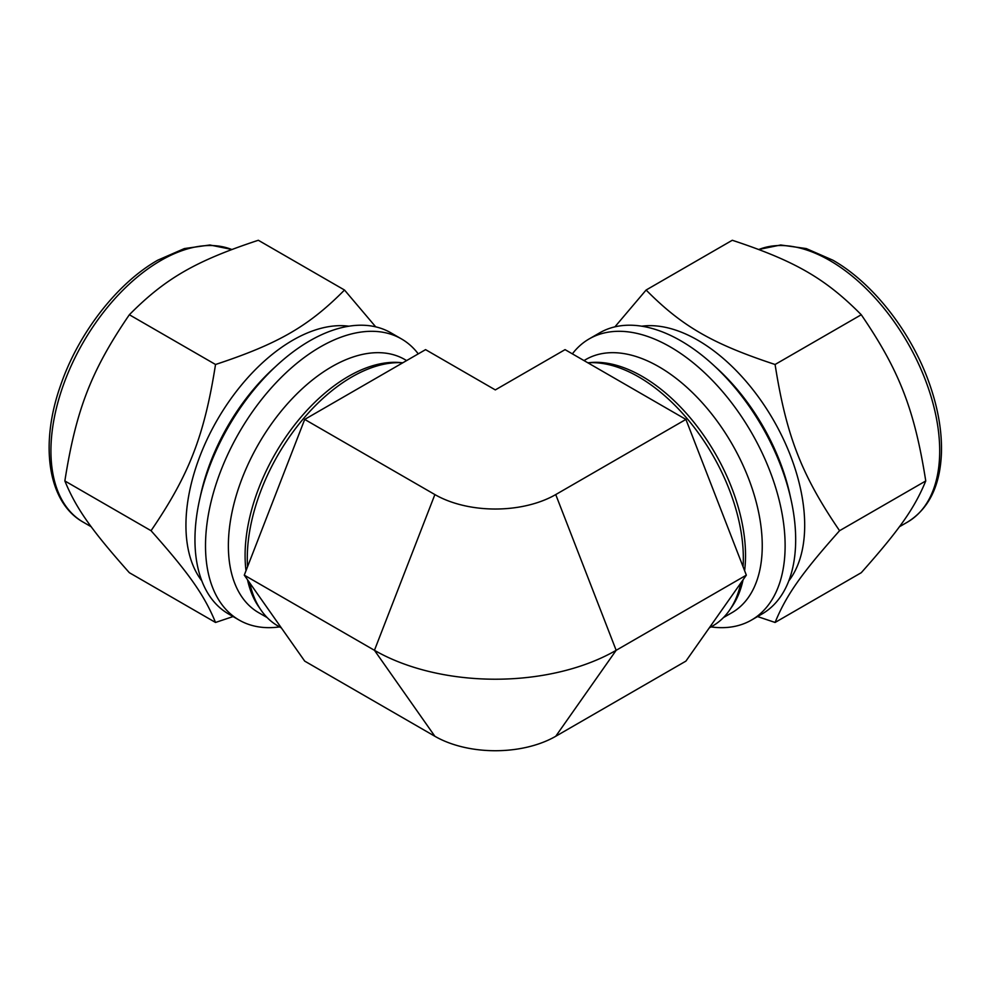 <?xml version="1.0" encoding="UTF-8"?>
<svg xmlns="http://www.w3.org/2000/svg" width="991" height="991" viewBox="0 0 991 991"><rect width="100%" height="100%" fill="white"/><g stroke="black" fill="none" stroke-linecap="round" stroke-linejoin="round"><path stroke-width="1.49" d="M375.713 326.857L344.509 290.029C308.635 326.262 278.298 343.778 215.53 364.49C204.319 435.805 189.145 474.912 151.041 530.705C189.145 573.554 204.319 595.133 215.53 622.459L233.071 616.563M215.53 622.459L129.35 572.699C91.259 529.851 76.084 508.272 64.861 480.957C76.084 409.63 91.259 370.535 129.35 314.742C165.237 278.508 195.574 260.98 258.329 240.268L344.509 290.029M215.53 364.49L129.35 314.742M151.041 530.705L64.861 480.957M418.252 353.861A162.326 93.711 120 0 0 401.442 338.91L390.888 332.815A162.326 93.711 120 0 0 265.811 376.307A162.326 93.711 120 0 0 194.954 539.661A162.326 93.711 120 0 0 228.574 613.962L239.128 620.056A162.326 93.711 120 0 0 279.586 626.907M401.442 338.91A162.326 93.711 120 0 0 276.365 382.402A162.326 93.711 120 0 0 205.509 545.756A162.326 93.711 120 0 0 239.128 620.056M406.632 360.575L404.786 359.51A146.148 84.384 120 0 0 292.172 398.667A146.148 84.384 120 0 0 228.376 545.756A146.148 84.384 120 0 0 258.639 612.661L267.161 617.566M401.578 362.706A146.148 84.384 120 0 0 297.498 421.299A146.148 84.384 120 0 0 245.087 555.394A146.148 84.384 120 0 0 246.003 570.729M247.527 579.76A146.148 84.384 120 0 0 259.803 608.276M348.882 326.2A151.127 87.258 120 0 0 240.714 385.933A151.127 87.258 120 0 0 185.936 525.304A151.127 87.258 120 0 0 201.842 580.899M757.545 616.563L775.086 622.459L861.266 572.699C899.37 529.851 914.532 508.272 925.755 480.957L839.575 530.705C801.471 474.912 786.297 435.805 775.086 364.49L861.266 314.742C899.37 370.535 914.532 409.63 925.755 480.957M775.086 622.459C786.297 595.133 801.471 573.554 839.575 530.705M775.086 364.49C712.318 343.778 681.981 326.262 646.107 290.029L732.287 240.268C795.042 260.98 825.392 278.508 861.266 314.742M646.107 290.029L614.903 326.857M711.03 626.907A162.326 93.711 -120 0 0 751.5 620.056L762.054 613.962A162.326 93.711 -120 0 0 762.054 426.526A162.326 93.711 -120 0 0 599.728 332.815L589.174 338.91A162.326 93.711 -120 0 0 572.364 353.861M751.5 620.056A162.326 93.711 -120 0 0 751.5 432.621A162.326 93.711 -120 0 0 589.174 338.91M723.455 617.566L731.977 612.661A146.148 84.384 -120 0 0 731.977 443.894A146.148 84.384 -120 0 0 585.83 359.51L583.996 360.575M730.825 608.276A146.148 84.384 -120 0 0 743.089 579.76M744.613 570.729A146.148 84.384 -120 0 0 699.002 428.843A146.148 84.384 -120 0 0 589.038 362.706M788.786 580.899A151.127 87.258 -120 0 0 773.389 419.986A151.127 87.258 -120 0 0 641.734 326.2M249.769 582.968A148.018 85.461 120 0 0 261.302 610.518A148.018 85.461 120 0 0 277.938 625.953L281.382 627.947M402.817 362.768A148.018 85.461 120 0 0 295.677 428.347A148.018 85.461 120 0 0 247.552 566.728M274.495 497.284L304.708 419.416L425.573 349.637L495.314 389.909L565.056 349.637L685.908 419.416L746.334 575.152L685.908 661.121L555.74 736.276A85.461 49.339 180 0 1 434.876 736.276L304.708 661.121L244.281 575.152L274.495 497.284M709.234 627.947L712.678 625.953A148.018 85.461 -120 0 0 729.314 610.518A148.018 85.461 -120 0 0 740.847 582.968M743.064 566.728A148.018 85.461 -120 0 0 694.939 428.347A148.018 85.461 -120 0 0 587.799 362.768M555.74 736.276L616.167 650.307L555.74 494.571A85.461 49.339 180 0 1 434.876 494.571L304.708 419.416M746.334 575.152L616.167 650.307A170.91 98.679 180 0 1 374.449 650.307L244.281 575.152M555.74 494.571L685.908 419.416M231.745 249.484A155.476 89.772 120 0 0 160.864 260.497A155.476 89.772 120 0 0 50.925 450.917A155.476 89.772 120 0 0 83.12 522.096C47.692 502.338 39.529 444.389 60.674 385.152C78.363 333.31 117.186 283.166 157.755 260.187L184.363 248.568L209.906 244.988L231.807 249.459M275.411 366.732A151.127 87.258 120 0 0 200.207 496.999M758.809 249.459L780.71 244.988L806.253 248.568L832.861 260.187C873.43 283.166 912.253 333.31 929.942 385.152C938.167 408.973 942.007 431.494 941.45 452.738C940.236 485.677 928.914 508.804 907.496 522.096A155.476 89.772 -120 0 0 931.329 397.502A155.476 89.772 -120 0 0 829.752 260.497A155.476 89.772 -120 0 0 758.871 249.484M790.422 496.999A151.127 87.258 -120 0 0 715.217 366.732M434.876 736.276L374.449 650.307L434.876 494.571M83.12 522.096L91.246 526.778M907.496 522.096L899.37 526.778"/></g></svg>
